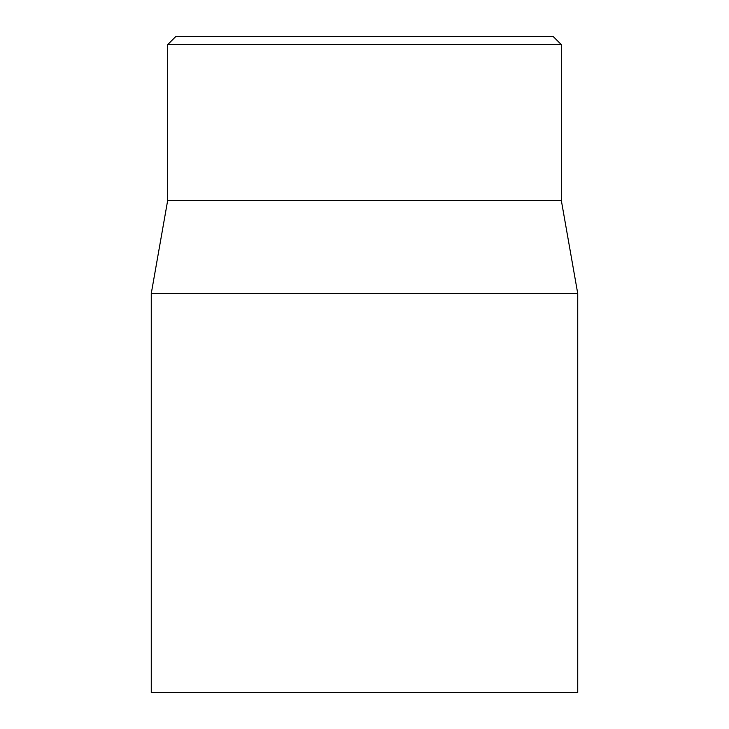 <?xml version="1.0" encoding="UTF-8"?>
<svg xmlns="http://www.w3.org/2000/svg" width="729" height="729" viewBox="0 0 729 729"><rect width="100%" height="100%" fill="white"/><g stroke="black" fill="none" stroke-linecap="round" stroke-linejoin="round"><path stroke-width="1.09" d="M553.129 36.45L175.871 36.45L167.67 44.651L561.33 44.651L553.129 36.45M151.268 293.495L151.268 692.55L577.732 692.55L577.732 293.495L151.268 293.495L167.67 200.475L561.33 200.475L561.33 44.651M167.67 200.475L167.67 44.651M561.33 200.475L577.732 293.495"/></g></svg>
